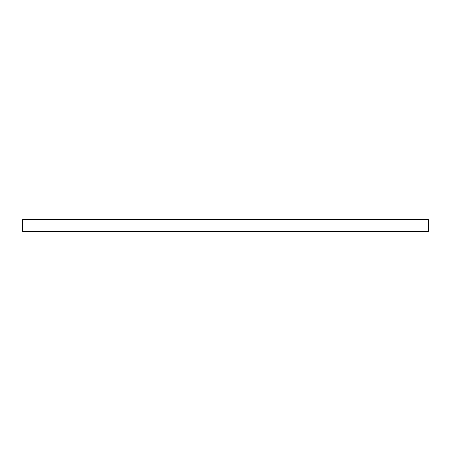 <?xml version="1.0" encoding="UTF-8"?>
<svg xmlns="http://www.w3.org/2000/svg" width="451" height="451" viewBox="0 0 451 451"><rect width="100%" height="100%" fill="white"/><g stroke="black" fill="none" stroke-linecap="round" stroke-linejoin="round"><path stroke-width="0.68" d="M428.45 231.301L22.55 231.301L22.55 219.699L428.45 219.699L428.45 231.301"/></g></svg>
